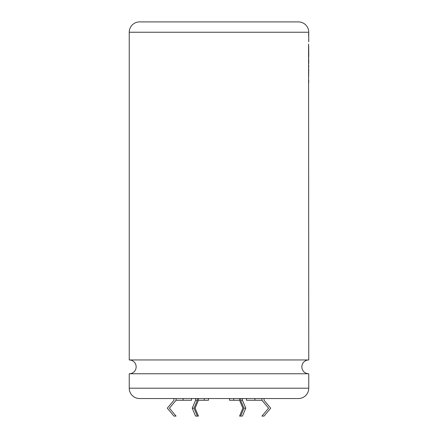 <?xml version="1.0" encoding="UTF-8"?>
<svg xmlns="http://www.w3.org/2000/svg" width="438" height="438" viewBox="0 0 438 438"><rect width="100%" height="100%" fill="white"/><g stroke="black" fill="none" stroke-linecap="round" stroke-linejoin="round"><path stroke-width="0.66" d="M308.757 388.194A10.342 10.342 0 0 1 298.42 398.536L139.58 398.536A10.342 10.342 0 0 1 129.243 388.194L308.757 388.194L308.757 373.762L129.243 373.762A6.904 6.904 0 0 0 136.147 366.858A6.904 6.904 0 0 0 129.243 359.954L129.243 32.242A10.342 10.342 0 0 1 139.58 21.9L298.42 21.9A10.342 10.342 0 0 1 308.757 32.242L129.243 32.242M308.757 373.762A6.904 6.904 0 0 1 301.853 366.858A6.904 6.904 0 0 1 308.757 359.954L129.243 359.954M308.757 359.954L308.56 43.986M308.724 36.02L308.757 41.747M308.757 35.297L308.757 32.242M308.724 40.34L308.752 39.081M308.724 47.452L308.757 46.729M308.757 55.659L308.697 48.782L308.724 56.382M308.735 63.461L308.724 59.135M308.724 70.228L308.757 69.505M308.702 81.561L308.757 80.647M308.757 62.459L308.724 63.198M308.664 66.696L308.757 65.514M129.243 388.194L129.243 373.762M208.472 398.536L208.472 400.261L198.441 400.261L198.441 398.536M242.444 398.536L242.444 400.261L240.615 400.261L243.939 408.178L240.615 416.1L239.559 416.1L242.882 408.178L239.559 400.261L229.528 400.261L229.528 398.536M264.054 398.536L264.054 400.261L270.7 408.178L264.054 416.1L261.946 416.1L268.593 408.178L261.946 400.261L246.457 400.261L246.457 398.536M191.543 398.536L191.543 400.261L176.054 400.261L176.054 398.536M183.095 400.261L183.095 398.536M176.054 400.261L169.407 408.178L176.054 416.1L173.946 416.1L167.3 408.178L173.946 400.261L173.946 398.536M308.724 37.597L308.598 33.923M308.724 57.471L308.697 54.684M308.659 54.684L308.697 48.782M308.724 49.029L308.598 45.355M308.631 59.365L308.56 58.834M308.724 67.501L308.598 64.14M308.724 82.957L308.598 79.273M308.724 71.805L308.598 68.125M308.659 76.332L308.697 71.553M254.905 400.261L254.905 398.536M261.946 400.261L261.946 398.536M233.75 400.261L233.75 398.536M239.559 400.261L239.559 398.536M242.444 400.261L245.767 408.178L242.444 416.1L240.615 416.1M240.615 400.261L240.615 398.536M204.25 400.261L204.25 398.536M197.385 400.261L195.556 400.261L192.233 408.178L194.061 408.178L197.385 400.261L197.385 398.536M194.061 408.178L197.385 416.1L198.441 416.1L195.118 408.178L198.441 400.261M195.556 400.261L195.556 398.536M192.233 408.178L195.556 416.1L197.385 416.1M243.939 408.178L245.767 408.178M308.724 41.747L308.724 39.59"/></g></svg>
